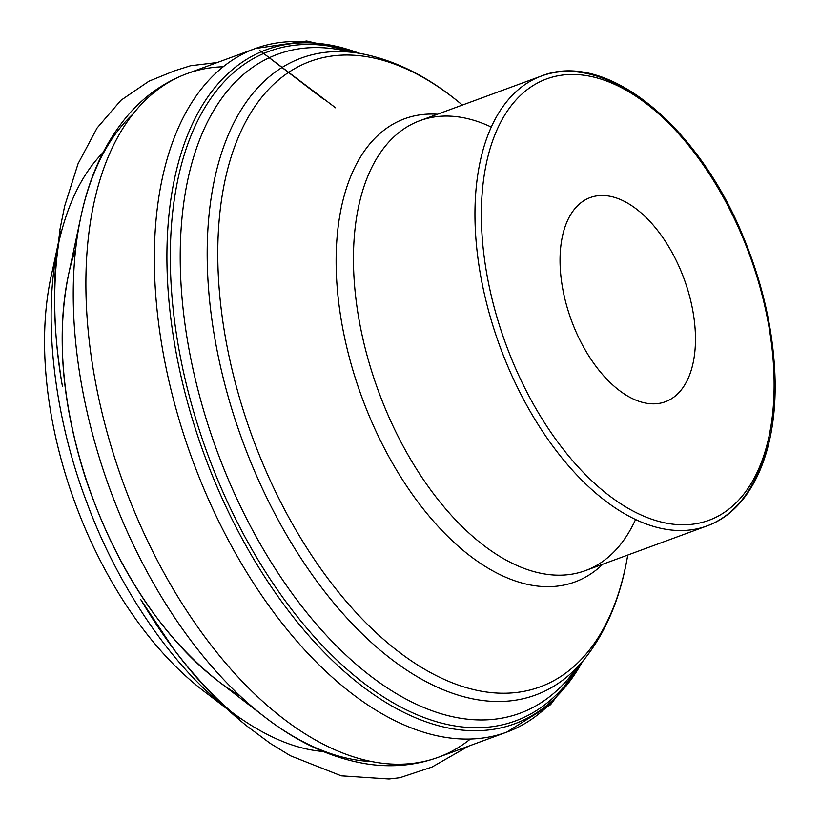 <?xml version="1.0" encoding="UTF-8"?>
<svg xmlns="http://www.w3.org/2000/svg" width="820" height="820" viewBox="0 0 820 820"><rect width="100%" height="100%" fill="white"/><g stroke="black" fill="none" stroke-linecap="round" stroke-linejoin="round"><path stroke-width="1.23" d="M569.039 313.568A108.783 60.044 69.8 0 0 665.276 401.779A108.783 60.044 69.8 0 0 684.105 278.964A108.783 60.044 69.8 0 0 590.236 197.569A108.783 60.044 69.8 0 0 569.039 313.568M75.706 248.911A286.887 158.342 69.8 0 0 68.398 275.284A286.887 158.342 69.8 0 0 85.895 478.531A286.887 158.342 69.8 0 0 217.279 680.446A286.887 158.342 69.8 0 0 239.932 695.811M371.316 761.544A354.209 195.498 -110.2 0 1 264.706 716.967A354.209 195.498 -110.2 0 1 80.883 216.746A354.209 195.498 -110.2 0 1 133.27 113.744M223.296 66.748A364.183 201.002 69.8 0 0 186.991 73.646A364.183 201.002 69.8 0 0 116.02 462.008A364.183 201.002 69.8 0 0 438.218 757.311A364.183 201.002 69.8 0 0 470.352 739.066M557.087 696.077A364.183 201.002 -110.2 0 1 506.668 732.157L506.668 732.157A364.183 201.002 -110.2 0 1 192.382 459.661A364.183 201.002 -110.2 0 1 255.44 48.493L255.44 48.493A364.183 201.002 -110.2 0 1 317.227 43.347M582.692 661.258A359.17 198.235 -110.2 0 1 204.457 455.223A359.17 198.235 -110.2 0 1 359.283 53.3M579.781 664.805A356.741 196.902 -110.2 0 1 207.603 454.065A356.741 196.902 -110.2 0 1 354.773 52.48M576.89 667.654A351.062 193.766 -110.2 0 1 570.084 676.623A351.062 193.766 -110.2 0 1 216.9 450.651A351.062 193.766 -110.2 0 1 339.736 49.753A351.062 193.766 -110.2 0 1 350.724 52.183M606.595 622.657A339.347 187.298 -110.2 0 1 584.035 659.618A339.347 187.298 -110.2 0 1 235.268 419.942A339.347 187.298 -110.2 0 1 361.374 53.679A339.347 187.298 -110.2 0 1 402.487 67.24M491.323 127.079A239.707 132.297 69.8 0 0 419.994 120.642A239.707 132.297 69.8 0 0 378.491 391.273A239.707 132.297 69.8 0 0 585.357 570.628A239.707 132.297 69.8 0 0 635.541 519.542M645.996 103.381A239.707 132.297 69.8 0 0 541.497 75.993A239.707 132.297 69.8 0 0 494.788 331.608A239.707 132.297 69.8 0 0 706.86 525.979A239.707 132.297 69.8 0 0 768.76 437.449M339.736 49.753L361.374 53.679C395.957 60.342 429.495 77.367 461.978 104.734L462.377 105.073A333.186 183.895 69.8 0 0 461.978 104.734A333.186 183.895 69.8 0 0 255.676 105.36A333.186 183.895 69.8 0 0 245.313 416.683A333.186 183.895 69.8 0 0 456.514 684.423A333.186 183.895 69.8 0 0 627.649 555.57A333.186 183.895 69.8 0 0 627.73 555.058L627.649 555.57C620.617 597.462 606.082 632.148 584.035 659.618L570.084 676.623M602.803 564.221A246.769 136.202 -110.2 0 1 361.907 397.362A246.769 136.202 -110.2 0 1 437.439 114.236M500.825 329.712A235.135 129.785 69.8 0 0 754.308 477.937A235.135 129.785 69.8 0 0 628.12 91.368A235.135 129.785 69.8 0 0 500.825 329.712M323.101 751.489C292.637 748.998 260.104 734.279 225.52 707.342C167.157 661.72 114.861 579.32 86.817 502.414C57.226 425.395 41.687 326.247 57.267 249.444C65.989 206.917 81.252 174.639 103.033 152.623M360.995 53.607L306.69 41L255.44 48.493L186.991 73.646C164.717 81.98 145.417 95.397 129.099 113.908C105.636 141.06 89.564 175.337 80.883 216.746L68.398 275.284C56.231 336.487 62.002 404.301 85.721 478.726C115.528 566.63 159.387 633.87 217.279 680.446L264.706 716.967C298.131 742.899 332.571 758.623 368.026 764.117C392.452 767.653 415.842 765.388 438.218 757.311L506.668 732.157L550.579 704.687L583.789 659.915M585.357 570.628L706.86 525.979C753.119 509.64 779.256 447.002 774.633 369.195C772.091 325.161 761.616 280.993 743.227 236.693C697.994 125.327 605.939 49.959 541.497 75.993L419.994 120.642M217.31 62.504L190.455 65.764L174.291 70.889L148.922 81.211L120.919 100.306L97.067 128.023L78.043 163.774L64.657 206.086L60.055 228.893L55.37 268.806C53.679 296.461 54.479 324.781 57.769 353.738C62.187 388.372 62.023 382.52 62.34 385.789L62.494 386.671C53.044 334.642 51.865 276.709 60.772 231.496L52.757 269.042C45.264 299.853 42.896 333.73 45.653 370.691C48.534 408.811 56.426 447.423 69.321 486.526C82.912 527.444 100.747 565.267 122.836 599.994C148.328 639.866 176.874 671.426 208.475 694.663L239.819 718.75C221.707 704.431 203.227 685.766 184.377 662.755C169.002 643.782 154.467 622.728 140.794 599.615L173.953 649.512C196.841 680.139 221.502 705.918 247.937 726.848L270.303 743.443L290.382 755.743L341.253 775.843L389.059 779L399.842 777.729L431.996 767.059L468.558 746.159M324.074 99.609L259.581 50.368L335.677 107.871"/></g></svg>
